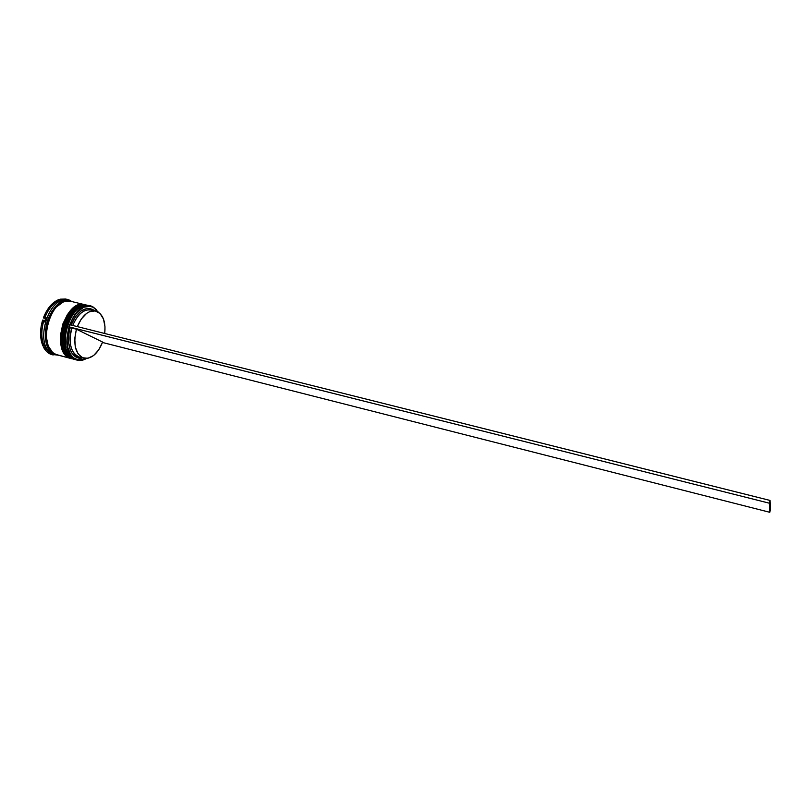 <?xml version="1.0" encoding="UTF-8"?>
<svg xmlns="http://www.w3.org/2000/svg" width="811" height="811" viewBox="0 0 811 811"><rect width="100%" height="100%" fill="white"/><g stroke="black" fill="none" stroke-linecap="round" stroke-linejoin="round"><path stroke-width="1.22" d="M73.355 358.847L74.5 359.445L72.96 358.908C53.82 352.146 68.945 299.117 88.125 305.514L88.673 305.656L88.125 305.514C82.955 303.121 69.898 310.197 65.154 328.901C63.491 347.453 66.096 357.458 72.96 358.908L73.355 358.847M88.034 305.494L87.953 305.473C68.763 299.066 53.638 352.096 72.777 358.857L74.409 359.425M73.375 311.829L67.931 320.061L64.495 330.249L63.643 340.772L64.231 345.608L63.643 340.772L64.495 330.249L67.931 320.061L73.375 311.829M65.509 345.942L65.022 335.906L67.212 325.333L69.219 320.375L74.663 312.144M72.635 358.786L72.635 358.797C64.9 353.981 62.133 344.523 64.353 330.412C68.753 317.902 70.932 306.396 87.953 305.473L88.673 305.656M72.777 358.857C65.914 357.408 63.309 347.402 64.971 328.85C69.705 310.157 82.763 303.081 87.953 305.473M66.015 348.031C62.589 338.816 66.918 319.169 75.241 311.525C66.37 322.231 63.299 334.396 66.015 348.031C63.299 334.396 66.37 322.231 75.241 311.525M70.638 358.138L71.784 358.736L70.243 358.188C51.052 351.416 66.167 298.448 85.408 304.855C80.208 302.462 67.131 309.518 62.396 328.202C60.744 346.733 63.359 356.739 70.243 358.188L70.638 358.138M85.317 304.835L85.226 304.804C65.985 298.397 50.87 351.376 70.06 358.138L71.692 358.705M70.618 311.15L65.174 319.372L63.157 324.309L60.977 334.872L61.484 344.898L60.977 334.872L63.157 324.309L65.174 319.372L70.618 311.15M62.761 345.233L62.173 340.387L63.025 329.874L66.461 319.686L71.905 311.465M70.06 358.138C63.177 356.688 60.561 346.692 62.214 328.151C66.948 309.478 80.025 302.422 85.226 304.804L85.408 304.855M70.364 357.387L69.107 356.607M63.238 347.199C59.862 337.994 64.15 318.581 72.402 310.937C63.613 321.572 60.561 333.666 63.238 347.199C60.561 333.666 63.613 321.572 72.402 310.937M55.452 354.285L54.641 353.961C47.93 352.572 45.163 343.002 46.318 325.272C50.363 307.156 63.359 298.995 68.915 301.003L62.112 301.996L55.33 307.004L49.735 315.327L46.237 325.667L45.467 331.07L46.045 341.259L49.289 349.298L51.752 352.106L54.672 353.89M93.356 307.339L98.131 312.002L93.356 307.339L90.386 306.305L83.847 307.207L77.329 311.951L74.389 315.591L69.736 324.714C76.264 309.822 84.141 304.034 93.356 307.339L93.356 307.339M81.647 357.306C72.483 357.935 67.11 342.597 71.814 328.05L70.263 327.502C64.85 344.046 72.047 360.915 82.641 357.904L76.639 357.347L71.976 353.231L70.283 350.017L68.509 341.806L69.097 332.297L70.263 327.502L69.006 326.884L67.06 337.396L67.06 342.516L67.718 347.26L70.841 354.985L73.183 357.681L78.971 360.277L82.195 360.104L86.382 358.482L83.533 359.749L75.676 359.618L83.34 359.912L86.493 358.482C83.3 360.348 80.208 360.915 77.217 360.165L74.044 359.192L77.217 360.165M96.225 309.538L93.245 307.085L98.222 312.063M76.406 359.912L75.676 359.618C56.588 352.876 71.723 299.786 90.862 306.173L93.245 307.085C74.318 295.103 55.118 352.035 75.676 359.618L75.93 359.455C67.364 353.981 65.052 343.124 69.006 326.884L71.814 328.05C68.286 343.408 70.77 353.069 79.285 357.022L83.827 358.209C75.352 354.265 72.889 344.604 76.437 329.205L71.814 328.05L76.437 329.205L102.622 342.07C97.807 353.768 91.542 359.151 83.827 358.209M69.817 300.293L70.202 301.185L69.817 300.293L71.713 301.54L69.817 300.293L61.281 299.492L67.252 299.32L69.817 300.293M51.58 354.407L58.169 355.147L51.58 354.407L44.94 347.848L43.682 347.524C45.791 351.335 48.548 353.718 51.945 354.65L46.643 351.538L43.682 347.524L44.94 347.848L51.58 354.407L52.816 353.596L51.58 354.407M55.29 354.346L56.091 354.6M72.23 358.715L71.327 358.472L72.23 358.715C53.08 351.954 68.205 298.935 87.406 305.331L83.361 305.179L76.467 308.292L70.182 315.185L65.539 324.816L63.299 335.653L63.805 345.942L66.968 354.042L69.391 356.86L74.044 359.324L72.23 358.715M70.669 301.286L66.512 301.094L63.005 302.108L56.202 307.146L53.191 310.978L48.528 320.538L47.079 325.88L46.237 336.606L48.204 345.942L52.603 352.44L55.503 354.306L71.338 358.614L57.064 354.853L70.983 358.523M54.611 354.072L52.816 353.596L54.611 354.072C35.116 347.23 50.17 294.586 69.716 301.053L65.61 300.871L58.625 303.932L52.279 310.755L47.616 320.315L45.396 331.081L45.974 341.309L49.238 349.389L51.701 352.207L56.618 354.721L54.611 354.072M46.197 335.592C45.974 327.776 47.869 320.274 51.884 313.066M67.252 299.32L60.024 299.188L62.66 300.06L59.558 301.104L59.852 299.979L58.585 299.664C52.086 302.483 47.008 308.575 43.348 317.942L46.237 311.667L49.897 306.325L56.324 300.759L58.585 299.664L59.852 299.979C53.354 302.787 48.275 308.879 44.615 318.257C48.275 308.879 53.354 302.787 59.852 299.979L59.558 301.104L62.66 300.06L60.024 299.188L66.026 299.026M95.708 311.029L91.187 309.924C83.797 308.971 77.633 314.141 72.706 325.454C78.454 312.762 85.287 307.835 93.224 310.694M77.329 326.61C82.246 315.276 88.389 310.086 95.749 311.039L97.776 311.809C103.484 315.55 105.795 322.768 104.72 333.483L104.994 326.813L103.494 319.088L100.077 313.512L95.181 310.917L89.484 311.718L86.584 313.411L81.242 319.068L77.329 326.61M92.657 309.427C84.293 306.426 77.106 311.627 71.104 325.049L75.271 317L80.887 311.079L86.98 308.454L89.93 308.494L94.563 310.745L92.657 309.427L93.083 310.38L92.657 309.427M62.001 300.222L60.024 299.188L62.001 300.222M42.922 345.962L41.199 340.346L40.55 333.889L41.037 326.985L42.628 320.071C39.79 329.844 39.881 338.481 42.922 345.962L44.179 346.297C41.148 338.805 41.057 330.168 43.895 320.386L42.628 320.071L43.895 320.386C41.057 330.168 41.148 338.805 44.179 346.297L44.706 345.01L46.339 348.375L44.94 347.848L46.339 348.375L44.706 345.01L44.179 346.297L42.922 345.962M43.348 317.942L44.615 318.257L46.024 317.365L44.453 321.977L43.895 320.386L44.453 321.977L46.024 317.365L44.615 318.257L43.348 317.942M68.803 300.881L67.921 300.617C48.346 294.14 33.292 346.753 52.816 353.596C32.764 346.469 49.228 292.487 68.803 300.881M84.628 304.662L70.608 301.276C51.083 294.809 36.029 347.473 55.503 354.306L57.145 354.873M69.523 357.996C50.312 351.224 65.427 298.266 84.679 304.672L80.634 304.52L73.72 307.612L67.425 314.506L62.782 324.126L60.541 334.953L61.068 345.233L64.241 353.322L69.523 357.996M63.937 351.731L68.793 356.881M86.949 305.24L86.493 305.118C67.272 298.712 52.157 351.71 71.327 358.472L67.455 355.603C56.121 344.736 64.971 309.731 80.107 305.554L86.949 305.24M66.695 352.511L71.53 357.61M90.031 306.011L89.22 305.777C70.06 299.381 54.925 352.44 74.044 359.192L70.222 356.364C58.848 345.537 67.749 310.309 82.904 306.193L90.031 306.011M102.622 342.07L98.739 349.845L93.6 355.532L87.902 358.3L82.448 357.722L78.038 353.789L75.322 347.037L74.754 338.41L76.437 329.205L102.622 342.07M69.584 324.674L69.006 326.884L769.345 503.195L68.864 326.823L69.584 324.674L770.055 500.438L69.584 324.674M770.45 509.663L770.055 500.438L770.45 509.663L769.771 512.288L769.345 503.195L770.055 500.438L769.345 503.195L769.771 512.288L770.45 509.663M102.48 342.475L769.771 512.288L102.48 342.475M74.318 359.405L75.048 359.577M71.611 358.685L72.331 358.857M69.928 358.087C62.173 353.282 59.396 343.844 61.585 329.773C65.965 317.314 68.073 305.777 85.226 304.804M53.191 354.975L51.945 354.65M67.921 300.617L69.665 301.043M86.493 305.118L87.355 305.321M89.22 305.777L90.862 306.173"/></g></svg>
